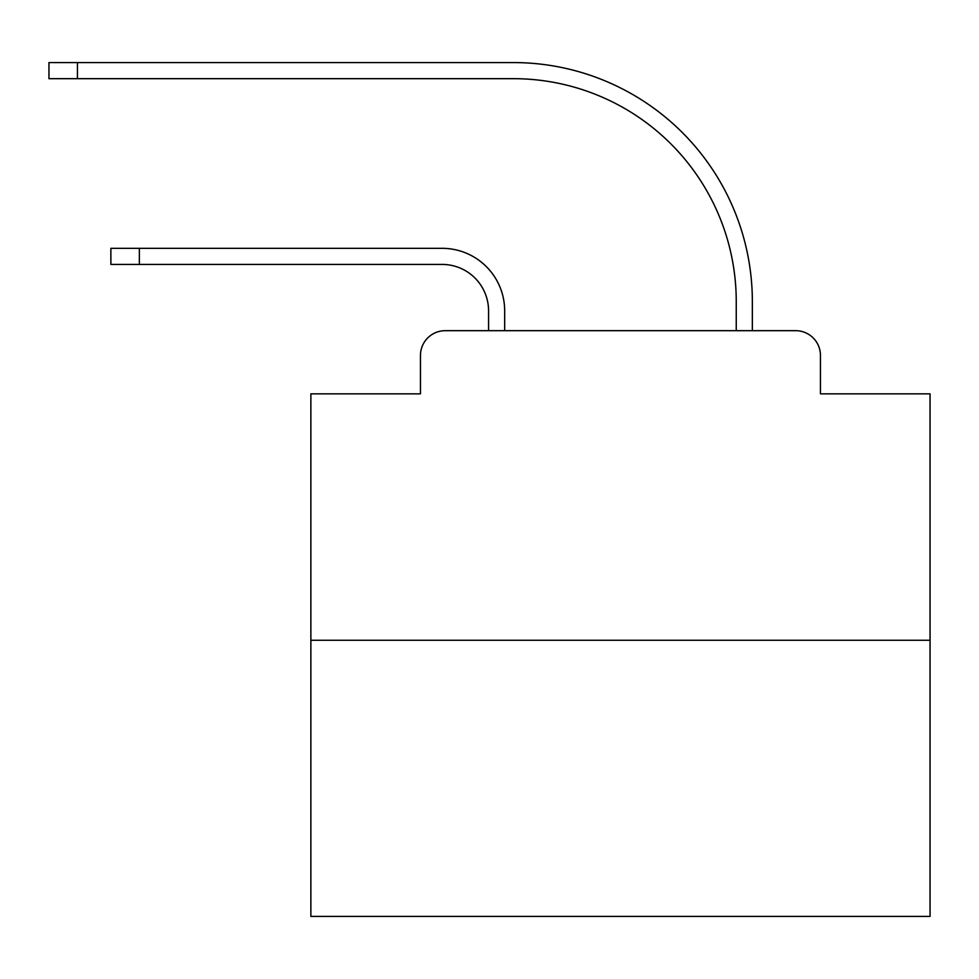 <?xml version="1.0" encoding="UTF-8"?>
<svg xmlns="http://www.w3.org/2000/svg" width="979" height="979" viewBox="0 0 979 979"><rect width="100%" height="100%" fill="white"/><g stroke="black" fill="none" stroke-linecap="round" stroke-linejoin="round"><path stroke-width="1.47" d="M420.456 355.45L420.456 393.839L420.456 355.45A24.769 24.769 0 0 1 445.225 330.682L488.57 330.682L488.57 310.869A46.441 46.441 0 0 0 442.129 264.428A46.441 46.441 0 0 1 488.57 310.869A46.441 46.441 0 0 0 442.129 264.428A46.441 46.441 0 0 1 488.57 310.869A46.441 46.441 0 0 0 442.129 264.428A46.441 46.441 0 0 1 488.57 310.869A46.441 46.441 0 0 0 442.129 264.428A46.441 46.441 0 0 1 488.57 310.869A46.441 46.441 0 0 0 442.129 264.428A46.441 46.441 0 0 1 488.57 310.869A46.441 46.441 0 0 0 442.129 264.428A46.441 46.441 0 0 1 488.57 310.869A46.441 46.441 0 0 0 442.129 264.428A46.441 46.441 0 0 1 488.57 310.869A46.441 46.441 0 0 0 442.129 264.428A46.441 46.441 0 0 1 488.57 310.869A46.441 46.441 0 0 0 442.129 264.428A46.441 46.441 0 0 1 488.57 310.869A46.441 46.441 0 0 0 442.129 264.428A46.441 46.441 0 0 1 488.57 310.869A46.441 46.441 0 0 0 442.129 264.428A46.441 46.441 0 0 1 488.57 310.869A46.441 46.441 0 0 0 442.129 264.428A46.441 46.441 0 0 1 488.57 310.869A46.441 46.441 0 0 0 442.129 264.428A46.441 46.441 0 0 1 488.57 310.869A46.441 46.441 0 0 0 442.129 264.428A46.441 46.441 0 0 1 488.57 310.869A46.441 46.441 0 0 0 442.129 264.428A46.441 46.441 0 0 1 488.57 310.869A46.441 46.441 0 0 0 442.129 264.428A46.441 46.441 0 0 1 488.57 310.869A46.441 46.441 0 0 0 442.129 264.428A46.441 46.441 0 0 1 488.57 310.869A46.441 46.441 0 0 0 442.129 264.428A46.441 46.441 0 0 1 488.57 310.869A46.441 46.441 0 0 0 442.129 264.428A46.441 46.441 0 0 1 488.57 310.869A46.441 46.441 0 0 0 442.129 264.428A46.441 46.441 0 0 1 488.57 310.869M930.05 640.266L310.869 640.266L310.869 916.43L930.05 916.43L930.05 393.839L820.451 393.839L820.451 355.45A24.769 24.769 0 0 0 795.682 330.682L445.225 330.682M310.869 640.266L310.869 393.839L420.456 393.839M504.674 330.682L504.674 310.869L504.674 330.682L504.674 310.869L504.674 330.682L504.674 310.869L504.674 330.682L504.674 310.869L504.674 330.682L504.674 310.869L504.674 330.682L504.674 310.869L504.674 330.682L504.674 310.869L504.674 330.682L504.674 310.869L504.674 330.682L504.674 310.869L504.674 330.682L504.674 310.869L504.674 330.682L504.674 310.869L504.674 330.682L504.674 310.869L504.674 330.682L504.674 310.869L504.674 330.682L504.674 310.869L504.674 330.682L504.674 310.869L504.674 330.682L504.674 310.869L504.674 330.682L504.674 310.869L504.674 330.682L504.674 310.869L504.674 330.682L504.674 310.869L504.674 330.682L504.674 310.869L504.674 330.682L523.863 330.682M717.056 330.682L736.245 330.682L736.245 301.581A222.906 222.906 0 0 0 513.339 78.675A222.906 222.906 0 0 1 736.245 301.581A222.906 222.906 0 0 0 513.339 78.675A222.906 222.906 0 0 1 736.245 301.581A222.906 222.906 0 0 0 513.339 78.675A222.906 222.906 0 0 1 736.245 301.581A222.906 222.906 0 0 0 513.339 78.675A222.906 222.906 0 0 1 736.245 301.581A222.906 222.906 0 0 0 513.339 78.675A222.906 222.906 0 0 1 736.245 301.581A222.906 222.906 0 0 0 513.339 78.675A222.906 222.906 0 0 1 736.245 301.581A222.906 222.906 0 0 0 513.339 78.675A222.906 222.906 0 0 1 736.245 301.581A222.906 222.906 0 0 0 513.339 78.675A222.906 222.906 0 0 1 736.245 301.581A222.906 222.906 0 0 0 513.339 78.675A222.906 222.906 0 0 1 736.245 301.581A222.906 222.906 0 0 0 513.339 78.675A222.906 222.906 0 0 1 736.245 301.581A222.906 222.906 0 0 0 513.339 78.675A222.906 222.906 0 0 1 736.245 301.581A222.906 222.906 0 0 0 513.339 78.675A222.906 222.906 0 0 1 736.245 301.581A222.906 222.906 0 0 0 513.339 78.675A222.906 222.906 0 0 1 736.245 301.581A222.906 222.906 0 0 0 513.339 78.675A222.906 222.906 0 0 1 736.245 301.581A222.906 222.906 0 0 0 513.339 78.675A222.906 222.906 0 0 1 736.245 301.581A222.906 222.906 0 0 0 513.339 78.675A222.906 222.906 0 0 1 736.245 301.581A222.906 222.906 0 0 0 513.339 78.675A222.906 222.906 0 0 1 736.245 301.581A222.906 222.906 0 0 0 513.339 78.675A222.906 222.906 0 0 1 736.245 301.581A222.906 222.906 0 0 0 513.339 78.675A222.906 222.906 0 0 1 736.245 301.581A222.906 222.906 0 0 0 513.339 78.675A222.906 222.906 0 0 1 736.245 301.581M752.349 330.682L752.349 301.581L752.349 330.682L752.349 301.581L752.349 330.682L752.349 301.581L752.349 330.682L752.349 301.581L752.349 330.682L752.349 301.581L752.349 330.682L752.349 301.581L752.349 330.682L752.349 301.581L752.349 330.682L752.349 301.581L752.349 330.682L752.349 301.581L752.349 330.682L752.349 301.581L752.349 330.682L752.349 301.581L752.349 330.682L752.349 301.581L752.349 330.682L752.349 301.581L752.349 330.682L752.349 301.581L752.349 330.682L752.349 301.581L752.349 330.682L752.349 301.581L752.349 330.682L752.349 301.581L752.349 330.682L752.349 301.581L752.349 330.682L752.349 301.581L752.349 330.682L752.349 301.581L752.349 330.682L795.682 330.682M820.451 393.839L820.451 355.45M110.872 248.323L139.348 248.323L139.348 264.428L110.872 264.428L110.872 248.323M139.348 264.428L442.129 264.428M504.674 310.869A62.534 62.534 0 0 0 442.129 248.323L139.348 248.323M48.95 62.57L77.427 62.57L77.427 78.675L48.95 78.675L48.95 62.57M752.349 301.581A239.011 239.011 0 0 0 513.339 62.57L77.427 62.57M77.427 78.675L513.339 78.675"/></g></svg>

